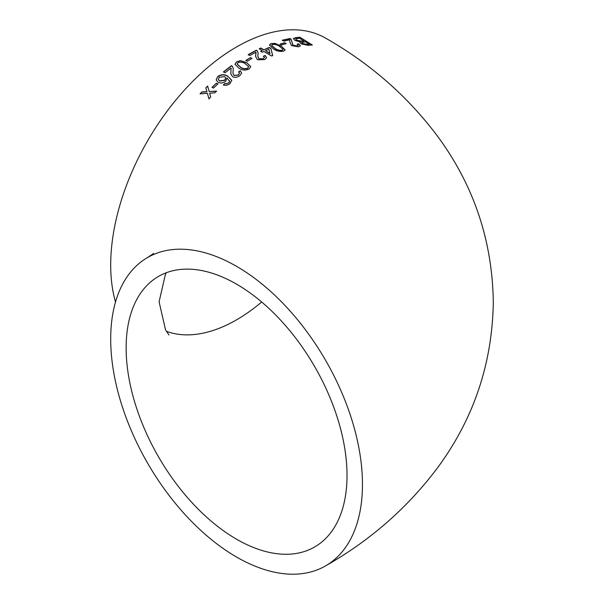 <?xml version="1.0" encoding="UTF-8"?>
<svg xmlns="http://www.w3.org/2000/svg" width="604" height="604" viewBox="0 0 604 604"><rect width="100%" height="100%" fill="white"/><g stroke="black" fill="none" stroke-linecap="round" stroke-linejoin="round"><path stroke-width="0.91" d="M264.703 59.615L266.56 57.705L265.179 55.485L263.427 56.202L264.424 57.448L263.299 58.754L259.01 58.822L257.742 56.059L258.195 53.371L257.334 50.91L256.39 50.185L248.229 54.617L249.829 55.545L255.937 52.17L255.552 56.308L257.417 59.736L264.703 59.615M236.579 266.349A178.021 102.778 -120 0 0 147.572 257.531A178.021 102.778 -120 0 0 147.565 463.087A178.021 102.778 -120 0 0 325.586 565.873A178.021 102.778 -120 0 0 352.879 423.215A178.021 102.778 -120 0 0 236.579 266.349M248.637 54.383L248.229 54.617M325.586 565.873C370.146 540.52 407.39 507.926 437.334 468.085C473.536 419.101 492.192 364.008 493.302 302.8C492.547 241.275 474.042 185.858 437.787 136.534C407.783 96.413 370.38 63.609 325.586 38.127A178.021 102.778 120 0 0 236.579 46.946A178.021 102.778 120 0 0 115.507 302M201.842 91.951L200.083 93.824L207.391 93.326L208.946 98.792L210.713 96.942L209.641 93.182L214.73 92.865L216.534 91.098L209.173 91.506L207.64 86.055L205.851 87.837L206.915 91.634L201.842 91.951L200.173 94.005M216.458 83.148L212.049 87.316L213.476 88.093L217.893 83.933L216.458 83.148L212.125 87.52M217.651 76.542L216.179 79.909L218.112 82.265C220.452 83.427 222.982 83.11 225.685 81.329L226.991 77.924L229.671 81.412L228.712 82.74L226.598 83.677L224.779 83.473L223.397 84.922C225.639 85.708 227.851 85.27 230.041 83.601L231.747 80.219L227.874 76.263C224.68 74.118 221.275 74.209 217.651 76.542L216.209 80.015M229.505 80.679L229.724 81.631L228.712 82.74M231.06 68.056L230.788 73.764L232.623 76.746C235.016 77.735 237.425 77.38 239.826 75.689L241.653 72.963L240.279 70.789L238.535 71.868L239.524 73.069L238.429 74.866L234.171 75.492L232.933 73.167L233.272 68.509L232.434 66.387L231.491 65.64L223.457 71.861L225.058 72.759L231.06 68.056L231.158 68.592M249.188 68.977L250.751 66.689L246.862 62.756L240.551 60.634L236.572 61.819L235.024 64.273L238.912 68.177C242 70.374 245.428 70.645 249.188 68.977M250.464 57.584L245.828 60.43L247.262 61.253L251.906 58.414L250.464 57.584L245.836 60.672M262.31 52.246L263.895 51.476L271.558 55.991L272.676 55.477L270.886 48.365L269.286 47.422L263.888 49.792L260.853 48.01L259.259 48.765L262.302 50.54L260.709 51.317L262.31 52.246M283.601 51.151L285.118 49.913L281.222 45.995L274.933 43.352L270.992 43.616L269.459 44.953L273.348 48.871C276.466 51.068 279.878 51.823 283.601 51.151M284.643 42.748L280.158 44.069L281.592 44.93L286.077 43.609L284.643 42.748L280.105 44.334M289.724 41.691L291.513 45.579L298.603 46.84L300.316 45.927L298.897 43.941L297.228 44.115L298.233 45.277L297.206 45.949L293.031 45.194L291.075 39.169L290.124 38.475L282.355 40.181L283.956 41.132L289.777 39.796L289.724 41.699M299.795 42.454L300.06 41.91L300.981 43.82L308.01 45.323L312.268 44.96L299.894 37.259L295.605 37.659L293.355 38.558L294.895 40.423L300.06 41.91L299.818 42.318M347.021 475.461A156.187 90.177 -120 0 0 278.844 318.278A156.187 90.177 -120 0 0 158.482 276.436A156.187 90.177 -120 0 0 158.482 456.79A156.187 90.177 -120 0 0 314.669 546.96A156.187 90.177 -120 0 0 347.021 475.461M166.372 331.279A156.187 90.177 120 0 0 261.675 302M312.177 45.232L299.894 37.259M299.795 37.531L295.605 37.659M295.522 37.931L293.333 38.701M301.774 42.529L302.385 43.752L306.991 44.636L309.157 44.439L305.443 41.782L301.645 42.695M296.005 38.958L296.488 40.453L301.419 41.412L303.925 41.163L299.72 38.256L296.088 38.686L295.605 39.283M296.088 38.686L296.564 40.181L301.502 41.14L304.016 40.891M306.991 44.636L309.248 44.167M301.857 42.257L302.468 43.48L307.074 44.371M300.256 46.055L298.897 43.941M298.821 44.205L297.153 44.386M298.165 45.413L297.206 45.949M297.138 46.214L293.031 45.194M292.963 45.466L291.075 39.169M291 39.441L290.124 38.475M290.056 38.747L282.294 40.453M286.017 43.881L284.582 43.012M285.08 50.041L281.222 45.995M281.177 46.259L274.933 43.352M274.888 43.616L270.992 43.616M270.954 43.881L269.452 45.089M271.634 45.443L274.903 48.516C276.979 50.132 279.395 50.804 282.144 50.54L282.921 49.453M282.144 50.54L282.944 49.709M282.966 49.188L279.667 46.523C277.591 44.9 275.182 44.213 272.434 44.469L271.634 45.308L274.941 48.252C277.017 49.868 279.433 50.547 282.189 50.275M272.653 55.734L270.886 48.365M270.856 48.63L269.286 47.422M269.256 47.686L263.888 49.792M263.865 50.049L260.853 48.01M260.83 48.267L259.244 49.022M260.686 51.566L262.302 50.54M265.488 50.728L269.95 53.628L268.923 49.196L265.488 50.728L269.973 53.371M266.545 57.833L265.179 55.485M265.164 55.742L263.412 56.459M264.401 57.576L263.299 58.754M263.291 59.003L259.01 58.822M259.003 59.071L257.734 56.18M258.187 53.499L257.334 50.91M257.319 51.166L256.39 50.185M256.375 50.434L248.229 54.866M256.043 53.076L255.771 54.836M255.764 55.085L255.552 56.429M251.906 58.656L250.471 57.833M250.751 66.81L246.862 62.756M246.877 62.997L240.551 60.634M240.566 60.868L236.572 61.819M236.594 62.053L235.039 64.386M237.221 64.22L240.528 67.286C242.597 68.954 245.02 69.324 247.791 68.388L248.569 66.561L245.277 63.797C243.201 62.121 240.785 61.729 238.006 62.635L237.198 64.1L240.505 67.052C242.574 68.72 244.99 69.09 247.768 68.154L248.569 66.561M241.66 73.076L240.279 70.789M240.309 71.015L238.565 72.095M239.531 73.182L238.429 74.866M238.467 75.1L234.171 75.492M234.216 75.719L232.955 73.273M233.287 68.63L232.434 66.387M232.464 66.614L231.491 65.64M231.521 65.866L223.51 72.08M231.09 68.282L230.917 71.227M230.954 71.453L230.811 73.877M229.535 80.8L229.724 81.631M228.773 82.952L226.598 83.677M226.659 83.888L224.779 83.473M224.839 83.684L223.465 85.134M231.8 80.438L227.874 76.263M227.927 76.481C224.733 74.337 221.328 74.428 217.704 76.753M218.346 79.622L219.66 81.064L224.741 80.385L225.745 78.044M219.599 80.853L224.68 80.173L225.722 77.931L224.628 76.617L219.199 77.236L218.308 79.517L219.66 81.064M217.961 84.137L216.526 83.36M209.037 98.98L207.391 93.326M216.609 91.302L209.173 91.506M207.716 86.251L205.851 87.837M205.926 88.033L206.915 91.634M206.998 91.823L206.115 91.687M206.198 91.876L201.925 92.14M147.572 257.531L153.658 253.446M166.372 272.721L165.368 274.541L159.094 301.804L165.526 329.761L168.946 334.978"/></g></svg>
